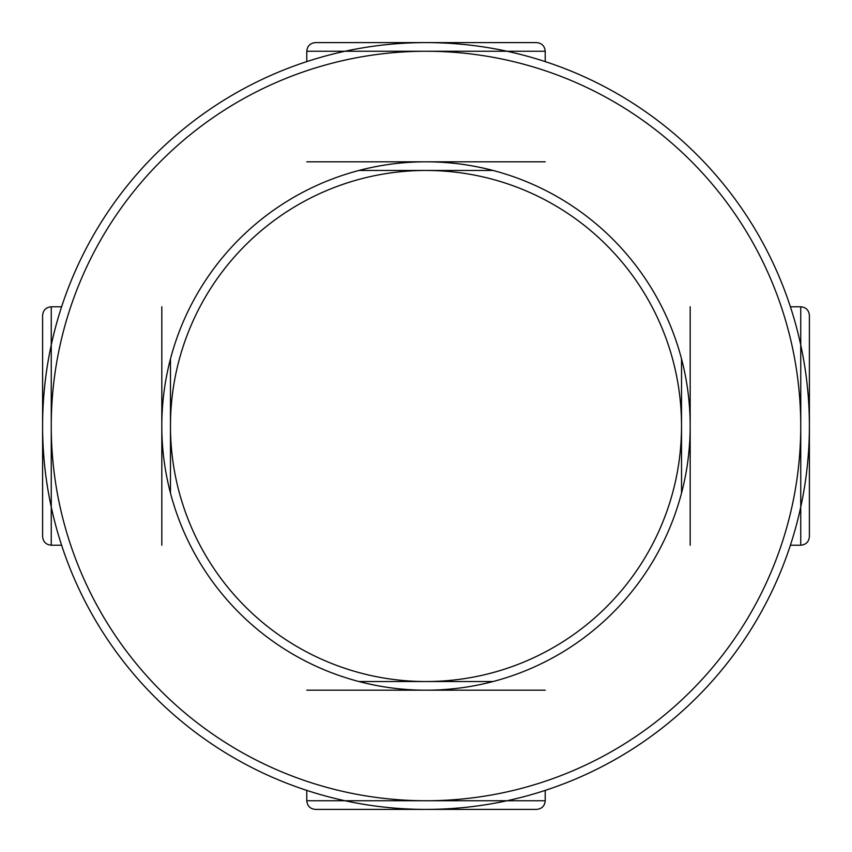 <?xml version="1.0" encoding="UTF-8"?>
<svg xmlns="http://www.w3.org/2000/svg" width="852" height="852" viewBox="0 0 852 852"><rect width="100%" height="100%" fill="white"/><g stroke="black" fill="none" stroke-linecap="round" stroke-linejoin="round"><path stroke-width="1.28" d="M681.525 426A255.525 255.525 0 0 1 298.232 647.296A255.525 255.525 0 0 1 298.232 204.704A255.525 255.525 0 0 1 681.525 426A255.525 255.525 0 0 1 298.232 647.296A255.525 255.525 0 0 1 298.232 204.704A255.525 255.525 0 0 1 681.525 426A255.525 255.525 0 0 1 298.232 647.296A255.525 255.525 0 0 1 298.232 204.704A255.525 255.525 0 0 1 681.525 426A255.525 255.525 0 0 1 298.232 647.296A255.525 255.525 0 0 1 298.232 204.704A255.525 255.525 0 0 1 681.525 426A255.525 255.525 0 0 1 298.232 647.296A255.525 255.525 0 0 1 298.232 204.704A255.525 255.525 0 0 1 681.525 426A255.525 255.525 0 0 1 298.232 647.296A255.525 255.525 0 0 1 298.232 204.704A255.525 255.525 0 0 1 681.525 426M809.4 426A383.4 383.4 0 0 1 234.3 758.035A383.4 383.4 0 0 1 234.3 93.965A383.4 383.4 0 0 1 809.4 426M493.063 681.525L358.937 681.525M545.216 790.39L545.216 800.742C544.705 806.003 541.819 808.889 536.558 809.4L315.442 809.4L536.558 809.4M170.475 493.063L170.475 358.937M61.61 545.216L51.258 545.216C45.997 544.705 43.111 541.819 42.6 536.558L42.6 315.442L42.6 536.558M358.937 170.475L493.063 170.475M306.784 61.61L306.784 51.258C307.295 45.997 310.181 43.111 315.442 42.6L536.558 42.6L315.442 42.6M681.525 358.937L681.525 493.063M790.39 306.784L800.742 306.784C806.003 307.295 808.889 310.181 809.4 315.442L809.4 536.558L809.4 315.442M690.184 426A264.184 264.184 0 0 1 293.908 654.794A264.184 264.184 0 0 1 293.908 197.206A264.184 264.184 0 0 1 690.184 426M800.742 426A374.742 374.742 0 0 1 238.624 750.537A374.742 374.742 0 0 1 238.624 101.463A374.742 374.742 0 0 1 800.742 426M545.216 690.184L306.784 690.184M545.216 800.742L306.784 800.742C307.295 806.003 310.181 808.889 315.442 809.4M161.816 545.216L161.816 306.784M51.258 545.216L51.258 306.784C45.997 307.295 43.111 310.181 42.6 315.442M306.784 161.816L545.216 161.816M306.784 51.258L545.216 51.258C544.705 45.997 541.819 43.111 536.558 42.6M690.184 306.784L690.184 545.216M800.742 306.784L800.742 545.216C806.003 544.705 808.889 541.819 809.4 536.558M306.784 790.39L306.784 800.742M61.61 306.784L51.258 306.784M545.216 61.61L545.216 51.258M790.39 545.216L800.742 545.216"/></g></svg>
